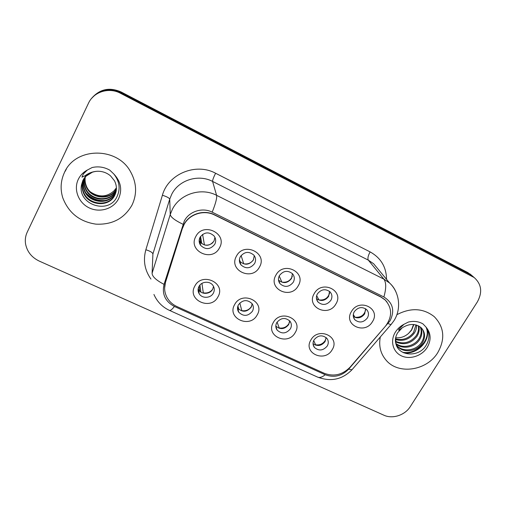 <?xml version="1.0" encoding="UTF-8"?>
<svg xmlns="http://www.w3.org/2000/svg" width="506" height="506" viewBox="0 0 506 506"><rect width="100%" height="100%" fill="white"/><g stroke="black" fill="none" stroke-linecap="round" stroke-linejoin="round"><path stroke-width="0.76" d="M257.137 314.985C249.964 328.913 226.448 318.198 234.657 304.561C241.931 290.374 265.555 301.519 257.137 314.985M238.452 304.77C237.124 307.37 237.219 309.862 238.756 312.24C243.5 316.699 248.054 316.37 252.424 311.253C253.81 308.571 253.67 306.016 252.013 303.581C247.238 299.299 242.722 299.691 238.452 304.77M295.181 332.619C287.92 346.268 265.074 335.857 273.341 322.493C280.703 308.603 303.644 319.425 295.181 332.619M276.801 322.569C275.397 325.244 275.517 327.768 277.155 330.133C281.766 334.207 286.175 333.783 290.374 328.868C291.823 326.123 291.671 323.543 289.919 321.127C285.276 317.205 280.906 317.686 276.801 322.569M332.151 349.76C324.814 363.131 302.607 353.011 310.924 339.918C318.363 326.307 340.652 336.825 332.151 349.76M314.062 339.868C312.6 342.594 312.727 345.13 314.447 347.47C318.925 351.221 323.195 350.728 327.255 345.99C328.761 343.195 328.603 340.608 326.775 338.223C322.278 334.611 318.04 335.155 314.062 339.868M217.972 296.826C210.888 311.051 186.676 300.02 194.823 286.092C202.008 271.602 226.334 283.075 217.972 296.826M198.978 286.447C197.72 288.945 197.795 291.386 199.187 293.752C202.084 298.768 210.755 298.369 213.361 293.126C214.67 290.526 214.563 288.015 213.032 285.58C210.034 280.748 201.521 281.266 198.978 286.447M259.42 267.136C252.083 281.595 228.092 270.236 236.485 256.08C243.924 241.356 268.022 253.171 259.42 267.136M240.344 256.668C238.902 259.578 239.11 262.323 240.964 264.891C245.853 269.122 250.394 268.673 254.594 263.544C256.099 260.533 255.846 257.718 253.835 255.1C248.927 251.065 244.43 251.59 240.344 256.668M298.205 285.833C290.779 299.988 267.491 288.958 275.941 275.1C283.468 260.685 306.857 272.158 298.205 285.833M279.445 275.536C277.933 278.515 278.161 281.273 280.115 283.815C284.853 287.674 289.242 287.136 293.284 282.209C294.853 279.148 294.587 276.32 292.493 273.74C287.737 270.052 283.385 270.653 279.445 275.536M335.876 303.992C328.375 317.857 305.75 307.142 314.251 293.569C321.854 279.451 344.567 290.596 335.876 303.992M317.42 293.859C315.852 296.883 316.079 299.647 318.11 302.139C322.695 305.687 326.952 305.086 330.861 300.343C332.486 297.243 332.221 294.422 330.064 291.892C325.459 288.496 321.247 289.147 317.42 293.859M372.473 321.633C364.902 335.219 342.916 324.801 351.461 311.506C359.133 297.68 381.201 308.502 372.473 321.633M354.314 311.658C352.695 314.713 352.922 317.464 354.997 319.912C359.443 323.195 363.574 322.543 367.381 317.964C369.051 314.84 368.792 312.038 366.597 309.558C362.138 306.408 358.046 307.11 354.314 311.658M219.465 247.877C212.216 262.652 187.505 250.951 195.828 236.485C203.172 221.432 228.01 233.614 219.465 247.877M200.066 237.232C198.7 240.046 198.877 242.747 200.591 245.328C205.632 250.015 210.351 249.679 214.746 244.316C216.176 241.394 215.948 238.604 214.063 235.96C208.991 231.508 204.323 231.931 200.066 237.232M252.152 303.777L251.216 307.167C246.909 312.221 242.412 312.544 237.731 308.135L237.529 307.831M289.653 320.817L288.673 324.605C284.688 329.362 280.4 329.855 275.821 326.085M326.098 337.54L325.092 341.556C321.519 345.952 317.502 346.648 313.043 343.656M213.538 286.447L212.672 289.223C210.104 294.403 201.546 294.789 198.694 289.843L198.162 288.831M254.259 255.644L253.335 260.033C249.192 265.093 244.714 265.536 239.888 261.355L239.389 260.641M292.424 273.67L291.513 278.496C287.528 283.36 283.196 283.885 278.521 280.071L278.49 280.033M329.526 291.386L328.615 296.44C325.035 300.918 320.987 301.652 316.452 298.641M365.617 308.755L364.674 313.878C361.448 318.008 357.666 318.9 353.327 316.56M214.942 237.39L214.025 241.027C209.686 246.314 205.038 246.643 200.066 242.013L199.168 240.363M182.527 228.25L184.001 224.708C189.269 214.12 203.981 209.465 214.607 215.006L380.828 297.009L385.148 299.976C392.302 308.065 392.403 316.807 385.452 326.199L350.108 367.147C342.556 374.807 333.954 376.862 324.295 373.314L176.904 306.535C172.603 304.542 169.327 301.557 167.069 297.566C164.463 292.683 163.95 287.572 165.532 282.234L182.502 228.023L183.982 224.487C189.238 213.911 203.937 209.256 214.557 214.791L380.62 296.731L384.933 299.697L386.982 301.981M64.414 172.578C60.663 180.743 60.125 189.174 62.795 197.865C68.633 212.931 79.663 221.691 95.874 224.139C112.136 224.936 124.172 218.605 131.977 205.158C137.24 194 136.728 182.792 130.44 171.534C117.019 146.613 75.249 146.993 64.414 172.578C60.663 180.743 60.125 189.174 62.795 197.865C68.633 212.931 79.663 221.691 95.874 224.139C112.136 224.936 124.172 218.605 131.977 205.158C137.24 194 136.728 182.792 130.44 171.534C117.019 146.613 75.249 146.993 64.414 172.578M380.303 336.983C378.596 346.072 380.588 353.884 386.293 360.424C398.715 375.035 426.988 370.645 437.766 352.612C445.4 339.033 444.236 327.059 434.281 316.686C423.307 308.11 410.834 307.439 396.868 314.688C410.834 307.439 423.307 308.11 434.281 316.686C444.236 327.059 445.4 339.033 437.766 352.612C426.988 370.645 398.715 375.035 386.293 360.424C380.588 353.884 378.596 346.072 380.303 336.983M184.304 221.002L164.045 284.372C161.812 294.182 165.272 301.544 174.418 306.472L325.231 374.744C334.011 377.957 341.835 376.091 348.697 369.133L389.987 320.899C395.015 310.747 392.979 302.771 383.877 296.965L212.197 212.166C202.501 207.106 189.105 211.344 184.304 221.002M473.812 277.218L469.84 274.322L120.801 92.617C109.321 87.608 99.549 89.575 91.497 98.525C99.549 89.575 109.321 87.608 120.801 92.617L469.84 274.322L473.812 277.218M477.341 301.937C482.623 292.304 481.567 284.17 474.173 277.535L120.472 93.262C108.992 86.969 93.591 91.769 88.455 103.268L27.204 232.191C25.452 235.96 24.914 239.92 25.585 244.063C27.172 251.798 31.739 257.478 39.278 261.102L383.871 415.198C392.504 419.278 405.002 415.211 410.284 406.622L477.341 301.937M164.621 288.091L165.532 281.962L182.502 228.023M471.731 275.428L467.778 272.544L121.13 91.978C109.732 87.007 100.043 88.955 92.048 97.835M200.566 236.416L201.774 243.734M200.256 244.809L200.433 244.316M199.168 241.413L199.149 240.926M200.787 242.867L199.921 237.51M202.596 234.392L204.443 244.929C207.694 245.555 210.534 244.765 212.956 242.545M199.75 291.146L199.111 286.213M198.093 289.47L198.75 290.28M198.984 293.41L199.105 293.075M199.946 285.049L200.882 292.063M201.951 283.379L203.285 292.841C207.068 293.467 210.154 292.341 212.545 289.451M239.439 259.477L240.084 261.589M239.907 263.063L240.167 262.272M240.04 261.545L239.433 259.534M241.103 255.536L243.715 263.797C247.927 264.48 251.216 263.063 253.576 259.553M279.204 276.004L281.867 282.127C286.82 282.772 290.311 280.843 292.348 276.339M316.655 295.662L318.944 299.938C324.447 300.494 328.021 298.173 329.646 292.974M353.296 314.536L354.991 317.256C360.904 317.705 364.478 315.099 365.724 309.425M239.8 303.005L241.798 310.652C246.017 311.272 249.268 309.836 251.558 306.339L251.767 305.953M238.32 308.869L237.738 306.554M237.516 308.293L237.852 308.622M237.896 310.557L238.143 309.78M237.915 305.972L238.75 309.299M277.092 322.101L279.23 327.964C283.354 328.565 286.56 327.148 288.863 323.72L289.565 322.145M275.896 327.129L276.738 329.507M279.23 327.964L279.141 328.286M313.695 340.557L315.624 344.801C319.659 345.377 322.828 343.979 325.137 340.614L326.111 338.084M315.624 344.801L315.542 345.143M66.375 169.036L65.154 171.344M92.509 172.116L85.995 176.208L82.99 180.465L81.58 184.601C76.994 204.392 107.936 214.753 116.551 197.561C120.694 189.484 119.783 181.629 113.818 173.994L109.802 170.168C104.204 167.024 98.322 166.145 92.155 167.524L87.329 170.054L83.389 173.912L81.947 177.176L84.97 175.816C88.676 173.001 92.857 171.483 97.519 171.249C102.44 171.199 106.779 172.736 110.523 175.86L114.482 180.781C116.93 185.734 117.038 190.541 114.805 195.202C109.226 207.871 87.544 205.822 83.148 192.046C81.675 187.808 81.744 183.716 83.357 179.769M116.412 188.953C110.941 201.16 90.1 199.098 85.881 185.816C84.755 182.685 84.559 179.535 85.293 176.366M116.418 188.687C110.77 200.654 90.277 198.428 86.102 185.31C85.008 182.286 84.793 179.232 85.457 176.151M116.336 190.035L115.918 190.933C110.46 203.336 89.277 201.325 84.995 187.84C83.819 184.582 83.642 181.319 84.458 178.036M116.361 189.763L116.051 190.414C110.605 202.779 89.486 200.774 85.217 187.334C84.085 184.184 83.882 181.015 84.616 177.821M116.178 191.11L115.368 193.045C109.846 205.575 88.424 203.545 84.085 189.921C82.763 186.202 82.687 182.54 83.857 178.922M116.222 190.844L115.507 192.514C110.004 205.012 88.639 202.988 84.312 189.396C83.028 185.797 82.927 182.23 84.002 178.7M116.007 191.919L114.951 194.658C109.385 207.289 87.766 205.246 83.389 191.508C81.953 187.416 81.978 183.438 83.465 179.573M85.995 176.208L89.258 173.571M116.412 187.878L114.065 190.806C106.962 197.157 99.163 197.574 90.675 192.078M114.065 190.806L116.412 187.834M103.641 200.857C97.841 201.008 92.573 199.098 87.835 195.145M105.627 200.446C98.423 201.186 92.048 198.871 86.494 193.494M395.825 336.958L395.825 343.378C398.26 356.142 417.874 357.571 425.356 346.49C429.898 339.716 430.087 333.214 425.919 326.99L422.959 323.891C418.582 321.392 413.718 320.791 408.361 322.069L404.003 324.283L399.19 328.894C397.273 332.012 400.815 328.843 402.207 327.837C409.177 323.442 415.458 323.366 421.049 327.603L421.27 327.812C425.369 332.341 425.622 337.584 422.023 343.536C416.767 351.461 403.687 353.441 397.387 346.408L396.381 345.2M416.577 325.067C416.697 328.046 415.888 330.81 414.142 333.359C409.177 339.551 402.94 341.607 395.426 339.526M415.957 324.89L413.51 332.543C408.778 338.501 402.763 340.62 395.477 338.912M418.791 326.003C419.702 329.703 419.006 333.264 416.716 336.68C410.802 343.757 403.731 345.471 395.509 341.822M418.272 325.737C418.962 329.279 418.222 332.651 416.071 335.845C410.398 342.707 403.522 344.516 395.445 341.272M420.65 327.255C422.592 331.449 422.162 335.718 419.341 340.07C414.408 347.458 402.517 349.81 395.939 343.846M420.214 326.914C421.877 331.006 421.365 335.111 418.683 339.216C413.883 346.376 402.485 348.868 395.825 343.384C394.889 340.114 395.477 336.591 397.596 332.809L402.207 327.837M421.827 328.381C424.705 332.796 424.547 337.553 421.353 342.663C416.109 350.569 403.061 352.549 396.78 345.528L396.299 344.991M413.889 324.523L411.625 330.108L408.557 333.416C404.819 336.724 400.512 338.185 395.641 337.793M408.557 333.416L411.498 329.95L413.541 324.491M426.507 327.856C431.7 339.722 417.665 354.927 403.775 352.834M426.065 327.192C431.669 339.317 416.817 355.06 402.649 352.277M150.946 279.078C144.634 270.122 142.939 260.35 145.854 249.755L162.407 195.24C168.163 173.938 195.892 162.464 215.607 173.254L370.126 251.906C368.052 255.694 367.457 258.44 368.324 260.135L212.59 181.426C198.384 173.83 178.656 180.047 171.679 194.355L169.725 199.136L152.907 253.968L152.097 273.278C152.205 276.548 156.19 280.242 164.045 284.372M370.126 251.906C380.91 257.94 386.382 267.079 386.533 279.337M378.191 269.255L373.637 263.752L368.324 260.135L383.864 279.122L389.538 282.962C392.485 285.612 394.686 288.755 396.147 292.405M152.097 273.278L170.256 214.449L172.369 209.307C179.908 193.918 201.249 187.182 216.581 195.316C217.131 197.846 215.664 203.463 212.197 212.166M182.957 224.24C174.823 220.325 170.585 217.068 170.256 214.449L169.725 199.136C169.244 197.941 166.809 196.638 162.407 195.24M383.877 296.965C386.312 288.414 386.306 282.462 383.864 279.122L216.581 195.316L212.59 181.426C212.526 180.06 213.532 177.334 215.607 173.254M153.932 294.454C157.126 301.715 162.274 307.009 169.377 310.342C170.351 310.792 172.027 309.501 174.418 306.472M325.231 374.744C322.126 377.223 319.571 378.007 317.559 377.09C330.797 382.036 342.258 379.601 351.942 369.791L353.201 368.336M348.697 369.133L351.942 369.791L391.764 323.707M388.045 323.549L390.961 324.65L393.655 321.127C401.403 309.881 400.037 292.683 389.538 282.962L378.361 269.458M471.921 276.124L467.778 272.544M120.472 93.262L121.13 91.978M145.854 249.755C150.181 251.096 152.527 252.494 152.907 253.968M87.329 170.054C83.3 172.211 80.302 175.285 78.322 179.288C73.281 189.535 78.544 202.944 89.315 207.941C100.017 213.089 113.635 208.782 118.587 198.7C122.465 189.731 120.871 181.496 113.818 173.994M404.003 324.283C400.36 326.161 397.476 328.786 395.357 332.164C389.93 340.81 392.839 351.885 401.372 355.838C409.828 359.911 421.84 356.028 427.165 347.502C431.454 339.931 431.036 333.093 425.919 326.99M237.731 308.135L238.756 312.24M275.827 326.389L277.155 330.133M313.125 344.516L314.447 347.47M198.694 289.843L199.187 293.752M239.888 261.355L240.964 264.891M278.521 280.071L280.115 283.815M316.573 299.236L318.11 302.139M353.618 317.679L354.997 319.912M200.066 242.013L200.591 245.328M169.377 310.342L317.559 377.09M474.173 277.535L470.011 273.942M81.58 184.601L82.826 180.547C85.761 174.836 90.663 171.73 97.519 171.243M86.102 185.31L85.881 185.816M85.217 187.334L84.995 187.84M84.312 189.396L84.085 189.921M83.389 191.508L83.148 192.046M396.78 345.528L397.387 346.408"/></g></svg>
